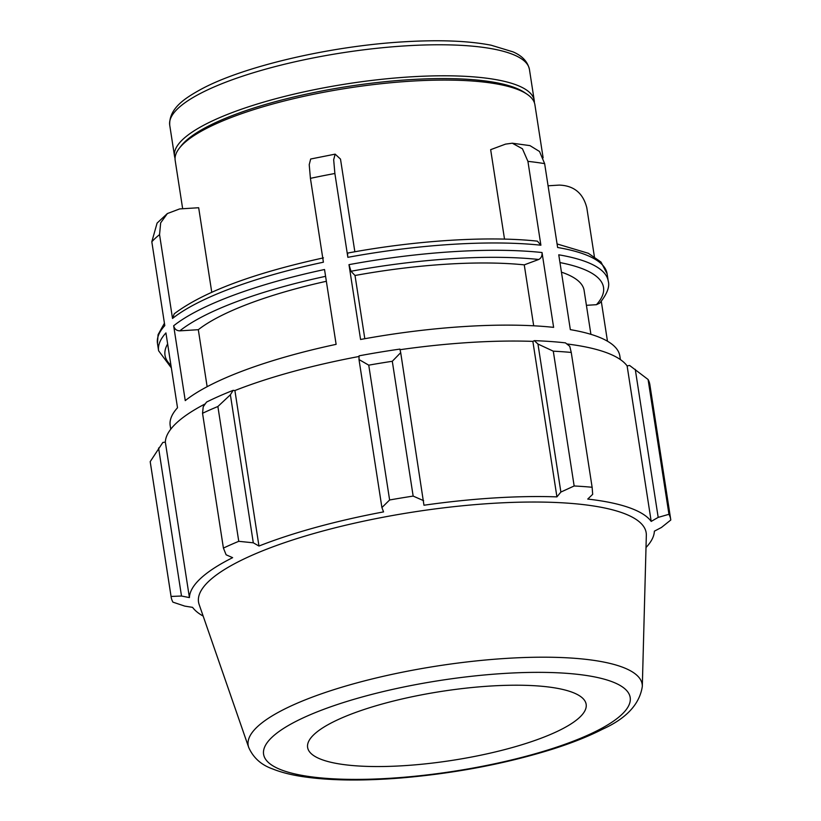 <?xml version="1.0" encoding="UTF-8"?>
<svg xmlns="http://www.w3.org/2000/svg" width="821" height="821" viewBox="0 0 821 821"><rect width="100%" height="100%" fill="white"/><g stroke="black" fill="none" stroke-linecap="round" stroke-linejoin="round"><path stroke-width="1.23" d="M323.464 257.876C253.145 273.28 203.413 291.917 174.257 313.776L172.523 318.466L159.551 234.632L160.659 222.871L167.371 213.552L179.614 208.934L198.672 207.734L211.756 292.235M167.371 213.552L157.088 223.086L151.813 241.774A227.499 56.331 -8.8 0 1 159.551 234.632M348.176 253.145C347.529 252.735 347.416 254.13 347.858 257.332L334.876 173.498L333.675 159.767L335.153 154.143L340.499 159.1L354.846 251.77M335.153 154.143L310.677 159.007L309.219 164.662L310.42 178.352A227.499 56.331 -8.8 0 1 334.876 173.498M544.641 163.646L539.53 151.495L529.956 145.615L512.304 143.213L522.443 148.786L527.924 161.368A227.499 56.331 -8.8 0 1 544.641 163.646L557.623 247.49A227.499 56.331 -8.8 0 1 607.119 273.824L608.248 281.141A227.499 56.331 171.2 0 0 558.762 254.808L570.338 329.642A227.499 56.331 171.2 0 1 619.834 355.975L620.399 359.588M504.515 239.116L490.66 149.668L505.562 144.116L512.304 143.213M170.747 429.198L170.193 425.586A227.499 56.331 171.2 0 1 177.51 407.76L165.934 332.926A227.499 56.331 171.2 0 0 158.607 350.752L157.468 343.424A227.499 56.331 -8.8 0 1 164.795 325.609L151.813 241.774M173.662 325.783A227.499 56.331 171.2 0 1 324.531 269.514L336.117 344.348A227.499 56.331 171.2 0 0 185.248 400.617L173.662 325.783C174.483 329.047 176.536 330.73 179.809 330.853L198.313 329.693L207.138 386.701M172.523 318.466A227.499 56.331 -8.8 0 1 323.402 262.197L310.42 178.352M533.691 325.804L524.26 264.865L538.72 259.477C541.183 258.215 542.291 255.895 542.034 252.529L553.621 327.363A227.499 56.331 171.2 0 0 360.573 339.484L348.987 264.649L350.988 271.258L355.021 275.497L364.811 338.714M347.858 257.332A227.499 56.331 -8.8 0 1 540.895 245.212L537.427 241.158C488.382 235.812 416.052 240.368 347.919 253.012M540.895 245.212L527.924 161.368M543.122 157.827L534.902 104.749A182.005 45.063 171.2 0 0 527.164 94.292A182.005 45.063 171.2 0 0 348.145 88.063A182.005 45.063 171.2 0 0 179.399 148.129A182.005 45.063 171.2 0 0 175.181 160.444L182.662 208.739M594.383 256.675L586.81 207.805C583.115 193.181 573.93 185.608 559.255 185.094L548.079 185.792M607.468 341.197L601.29 301.338M586.42 305.32L596.457 304.694L599.74 303.134C607.058 294.041 609.9 286.714 608.248 281.141M590.904 334.332L584.111 290.408A202.223 50.071 171.2 0 0 561.441 272.151M524.26 264.865A202.223 50.071 171.2 0 0 355.021 275.497M326.358 281.285A202.223 50.071 171.2 0 0 198.313 329.693M534.368 102.646A182.005 45.063 171.2 0 0 534.235 100.47A182.005 45.063 171.2 0 0 347.488 83.773A182.005 45.063 171.2 0 0 174.524 156.154A182.005 45.063 171.2 0 0 175.058 158.268M359.003 359.547L368.742 365.16A252.776 62.591 -8.8 0 1 392.294 361.281L400.699 352.661L399.909 349.099A237.608 58.835 171.2 0 0 359.075 355.832L359.003 359.547L381.909 507.563L389.616 499.979L368.742 365.16M400.043 349.705A235.083 58.209 -8.8 0 1 532.86 341.382L534.307 340.653L537.96 344.04L553.292 351.172A252.776 62.591 -8.8 0 1 571.252 352.445L569.764 346.308L565.453 342.87A237.608 58.835 171.2 0 0 534.307 340.653M566.798 343.948A235.083 58.209 -8.8 0 1 627.121 365.909L629.594 365.448L648.087 379.497A252.776 62.591 -8.8 0 1 649.873 384.741L670.736 519.549A252.776 62.591 171.2 0 0 668.951 514.305L648.087 379.497M150.202 461.638L171.066 596.446A252.776 62.591 171.2 0 0 171.127 596.898L150.264 462.079A252.776 62.591 -8.8 0 1 150.202 461.638L162.835 442.457L165.339 442.098A235.083 58.209 -8.8 0 1 205.312 403.819M233.143 390.344A237.608 58.835 171.2 0 0 206.533 402.085L203.218 406.785L202.541 413.281A252.776 62.591 -8.8 0 1 217.883 406.508L230.383 394.788L233.143 390.344L234.898 390.539A235.083 58.209 -8.8 0 1 359.064 356.478M537.96 344.04L560.876 492.056L556.925 496.879A235.083 58.209 171.2 0 0 423.964 505.233L400.699 352.661M392.294 361.281L413.158 496.089L423.615 500.677M234.898 390.539L258.964 546.037L253.299 542.804L230.383 394.788M217.883 406.508L238.757 541.316L253.299 542.804M165.339 442.098L189.415 597.596L181.503 596.025L158.586 448.009M171.066 596.446L181.503 596.025M646.014 547.515A235.083 58.209 171.2 0 0 654.368 531.177L661.459 527.462L670.798 520.001A252.776 62.591 171.2 0 0 670.736 519.549M635.269 369.368L658.185 517.384L651.197 521.407A235.083 58.209 171.2 0 0 587.744 499.076L592.68 494.324L592.126 487.264A252.776 62.591 171.2 0 0 574.156 485.981L553.292 351.172M571.252 352.445L592.126 487.264M642.309 686.459L646.332 535.271A226.493 56.085 171.2 0 0 413.774 511.965A226.493 56.085 171.2 0 0 199.144 604.492L248.691 747.397C253.279 757.742 261.181 764.885 272.398 768.846C280.31 772.058 289.69 774.542 300.558 776.297C327.99 780.638 361.784 781.161 401.962 777.898C455.768 773.218 505.869 763.653 552.276 749.234C571.868 743.015 588.616 736.345 602.511 729.233C626.351 718.457 639.621 704.202 642.309 686.459A199.359 49.363 171.2 0 0 506.116 658.411A199.359 49.363 171.2 0 0 248.691 747.397M658.185 517.384L668.951 514.305M560.876 492.056L574.156 485.981M413.158 496.089A252.776 62.591 171.2 0 0 389.616 499.979M381.909 507.563L383.561 511.894A235.083 58.209 171.2 0 0 258.964 546.037M238.757 541.316A252.776 62.591 171.2 0 0 223.415 548.089L202.541 413.281M189.415 597.596A235.083 58.209 171.2 0 1 232.641 557.664L226.124 554.801L223.415 548.089M171.127 596.898A252.776 62.591 171.2 0 0 172.913 602.142L184.776 606.114L192.586 607.366A235.083 58.209 171.2 0 0 203.156 616.078M532.86 341.382L556.925 496.879M627.121 365.909L651.197 521.407M579.431 717.554A140.935 34.893 171.2 0 0 586.256 705.896A140.935 34.893 171.2 0 0 469.171 687.813A140.935 34.893 171.2 0 0 314.34 734.2A140.935 34.893 171.2 0 0 307.998 748.968A140.935 34.893 171.2 0 0 430.83 763.263A140.935 34.893 171.2 0 0 579.431 717.554M527.164 94.292L524.722 92.629A179.768 44.508 171.2 0 0 347.899 86.462A179.768 44.508 171.2 0 0 181.225 145.799L179.399 148.129M542.034 252.529A227.499 56.331 171.2 0 0 348.987 264.649M559.963 262.576A221.865 54.935 -8.8 0 1 596.457 304.694M350.988 271.258A221.865 54.935 -8.8 0 1 538.72 259.477M179.809 330.853A221.865 54.935 -8.8 0 1 325.588 276.328M170.942 365.294A221.865 54.935 -8.8 0 1 167.638 343.948M529.442 69.457C527.687 61.657 522.207 55.797 512.992 51.856L491.081 45.196C468.124 40.783 438.825 39.665 403.152 41.85C329.447 46.181 242.154 66.634 200.324 89.674C185.484 97.956 168.89 108.177 169.721 125.141A182.005 45.063 -8.8 0 1 405.235 45.884A182.005 45.063 -8.8 0 1 529.442 69.457L534.235 100.47M621.333 714.927A185.474 45.925 -8.8 0 1 390.18 778.267A185.474 45.925 -8.8 0 1 272.449 736.827A185.474 45.925 -8.8 0 1 503.601 673.487A185.474 45.925 -8.8 0 1 621.333 714.927M557.079 243.95L588.308 253.279L600.982 262.032L607.119 273.824M157.468 343.424L158.073 334.67L164.426 323.228M171.343 367.9L158.607 350.752M169.721 125.141L174.524 156.154"/></g></svg>
